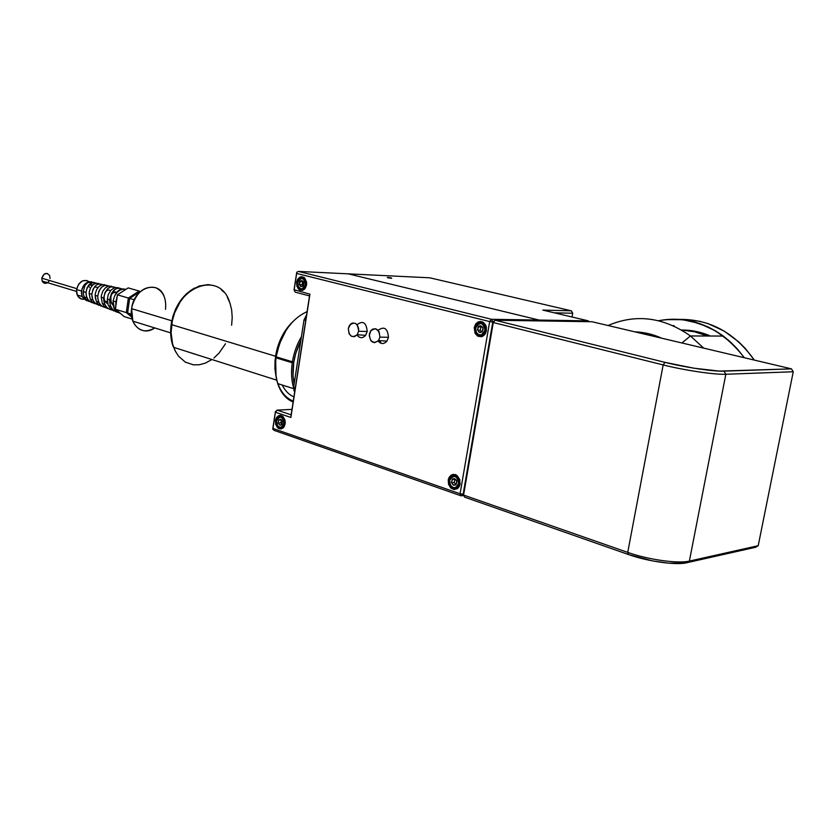 <?xml version="1.0" encoding="UTF-8"?>
<svg xmlns="http://www.w3.org/2000/svg" width="835" height="835" viewBox="0 0 835 835"><rect width="100%" height="100%" fill="white"/><g stroke="black" fill="none" stroke-linecap="round" stroke-linejoin="round"><path stroke-width="1.25" d="M389.976 278.139L388.16 277.794L389.976 278.139M391.678 278.326L390.916 278.264L391.678 278.326M539.598 320.922L539.128 320.066L588.372 320.87L588.832 321.684L588.372 320.87L542.802 310.098L571.359 310.818L572.716 313.24L554.304 312.822L572.716 313.24L572.038 317.008L572.716 313.24L571.359 310.818L429.774 277.805L571.359 310.818L542.802 310.098L588.372 320.87L539.128 320.066L348.174 273.838L429.774 277.805L348.174 273.838L539.128 320.066L539.598 320.922L539.128 320.066L348.174 273.838L298.429 271.417L491.46 319.294L539.128 320.066L491.46 319.294L492.9 321.986L491.46 319.294L489.675 321.579L492.827 322.049L489.675 321.579L491.46 319.294L298.429 271.417L296.79 272.241L296.665 273.431L489.675 321.579L460.075 493.777L461.087 495.833L463.769 495.489L461.087 495.833L463.174 494.32L461.087 495.833L274.089 430.349L461.087 495.833L460.075 493.777L489.675 321.579L296.665 273.431L294.118 290.058L296.79 272.241L298.429 271.417L348.174 273.838M389.58 277.606L391.396 277.951L389.58 277.606M387.878 277.418L388.64 277.481L387.878 277.418M387.304 277.512L388.16 277.794M664.952 362.348L495.082 320.223L592.036 321.736L791.476 368.872L719.269 371.095L693.895 368.193L664.952 362.348L663.157 364.926C684.241 370.27 714.864 374.821 725.834 374.257L793.25 371.763L758.211 545.704L755.581 547.28L758.211 545.704L689.376 561.089C678.166 563.896 648.043 559.669 627.732 552.394L628.598 554.576C647.73 561.444 676.047 565.42 686.652 562.759L689.376 561.089L686.652 562.759L755.581 547.28L684.429 563.145L668.72 563.187L652.584 560.911L628.598 554.576L464.594 497.138L628.598 554.576L627.732 552.394L463.571 495.061L627.732 552.394C648.043 559.669 678.166 563.896 689.376 561.089L725.834 374.257L723.987 371.147L725.834 374.257C714.864 374.821 684.241 370.27 663.157 364.926L493.287 322.54L495.082 320.223L492.775 322.08L463.133 494.236L464.594 497.138L463.133 494.236L464.594 497.138L463.133 494.236L492.775 322.08L493.287 322.54L495.082 320.223L664.952 362.348L663.157 364.926L627.732 552.394L663.157 364.926L493.287 322.54L463.571 495.061L493.287 322.54L492.775 322.08L495.082 320.223L592.036 321.736L791.476 368.872L793.25 371.763L791.476 368.872L723.987 371.147C713.622 371.638 684.825 367.358 664.952 362.348M725.834 374.257L689.376 561.089L758.211 545.704L793.25 371.763L725.834 374.257M481.148 335.639L482.411 336.401M474.228 327.591L475.595 327.602L474.228 327.591L475.522 324.272C481.826 319.534 485.469 321.684 486.45 330.702L485.166 334C478.831 338.739 475.188 336.599 474.228 327.591L475.094 333.363L477.86 336.223L481.461 336.714L483.736 335.586L485.479 333.478L486.481 327.696L485.563 324.898L482.776 322.039L480.386 321.444L477.996 322.018L475.96 323.677L474.228 327.591M455.983 488.193L457.204 488.778M455.419 474.624L453.05 474.416L450.858 475.345L448.604 478.538L448.249 479.927L449.627 479.77L448.249 479.927L449.387 476.931C455.524 472.547 459.093 474.906 460.116 484.008L458.989 486.972C452.831 491.356 449.251 489.007 448.249 479.927L448.552 484.321L450.743 487.932L454.094 489.54L457.486 488.59L459.761 485.396L459.814 479.582L456.557 475.167L455.419 474.624L454.407 475.491M282.147 427.666L282.856 428.188M275.466 420.516L276.656 420.454L275.466 420.516L276.677 417.333C281.656 413.816 284.484 415.987 285.142 423.846L283.942 427.019C278.942 430.536 276.114 428.376 275.466 420.516L275.707 424.483L278.347 428.376L281.197 428.971L283.754 427.269L285.257 422.52L284.902 419.859L283.096 416.665L280.351 415.329L278.452 415.736L276.218 418.105L275.466 420.516M302.374 288.733L302.865 289.317L306.591 284.693L305.38 284.547L302.374 288.733C299.254 288.973 297.73 286.958 297.803 282.689L298.94 279.568C303.262 276.385 305.673 278.086 306.195 284.672L305.057 287.626C300.725 290.81 298.304 289.119 297.792 282.533L297.782 282.606C301.351 276.583 303.867 277.22 305.38 284.547L306.195 284.672C304.524 276.531 301.717 275.821 297.792 282.533L297.803 282.616C297.698 287.344 299.389 289.588 302.865 289.317L303.543 289.933M296.634 282.324L297.813 282.366L296.634 282.324L297.991 278.817C303.095 275.049 305.944 277.063 306.57 284.85L305.213 288.336C300.099 292.104 297.239 290.1 296.634 282.324L296.884 286.311L299.588 290.027L302.52 290.382L305.14 288.44L306.57 284.85L306.591 282.136L304.462 277.752L301.644 276.636L299.692 277.21L297.406 279.808L296.634 282.324M463.143 494.216L460.075 493.777L272.951 428.428L460.075 493.777L463.143 494.216M296.602 273.118L294.066 289.714L296.602 273.118M291.989 409.38L277.178 410.131L275.404 411.655L272.784 429.138L274.089 430.349L272.784 429.138L272.93 427.823L275.404 411.655L272.951 428.428L275.425 412.229L277.178 410.131L275.425 412.229L277.178 410.131L291.144 414.838L290.883 417.458L309.931 294.17L290.883 417.458L275.425 412.229L290.883 417.458L309.931 294.17L294.066 289.714L309.931 294.17L309.524 295.903L295.246 292.177L294.118 290.058L295.246 292.177L309.524 295.903L291.144 414.838L277.178 410.131L291.989 409.38M283.858 427.134L282.908 427.196M304.034 277.408L303.293 277.961M282.147 415.913L281.51 416.508M482.536 321.924L481.263 322.665M378.391 340.701L374.55 342.705L370.771 340.576L369.237 335.586L370.855 330.629L372.608 329.115L375.729 328.75L379.142 331.787L379.904 337.11L388.463 337.298L379.904 337.11L378.516 340.544C373.078 344.291 370.02 342.183 369.362 334.209L370.469 331.182C375.917 326.861 379.059 328.833 379.904 337.11L378.485 340.826M356.962 335.044C359.77 338.425 362.661 338.53 365.626 335.346L367.202 331.485L358.622 331.265L357.223 334.72C351.932 338.363 348.967 336.275 348.341 328.447L349.458 325.389C354.771 321.183 357.818 323.145 358.622 331.265L367.202 331.485C366.377 322.54 362.985 320.275 357.036 324.7M348.341 328.447L350.596 324.043L352.495 323.009L355.533 323.427L357.234 324.951L358.643 328.541L358.622 331.265L357.15 334.825L354.426 336.693L351.399 336.255L349.072 333.666L348.341 328.447M378.098 341.045C381 344.323 383.933 344.354 386.897 341.139L388.463 337.298C387.659 328.312 384.215 325.974 378.13 330.284M293.628 387.21L294.64 392.2L293.628 387.21L304.023 319.847L305.746 320.327L304.023 319.847L293.628 387.21L295.329 387.764L293.628 387.21M306.612 314.764L304.023 319.847L306.612 314.764M299.995 282.616L299.462 282.595L299.995 282.616M304.733 278.013L303.992 278.337M303.575 289.004L304.284 289.38M297.803 282.616L298.345 286.572L300.788 288.785L302.291 288.764L304.295 287.282L305.464 283.514L304.358 279.788L301.633 278.295L298.888 279.902L297.803 282.689M303.095 281.478L299.911 281.583L302.051 280.55L303.481 281.833L303.794 284.151L302.28 286.488L300.558 286.363L299.337 283.827L300.349 281.04L302.051 280.55L303.731 282.554L303.262 285.591L301.122 286.614L303.262 285.591L301.122 286.614L299.441 284.61L302.166 284.714L303.053 285.768M302.635 281.698L302.166 284.714L299.441 284.61L299.911 281.583L302.635 281.698M475.543 327.831L475.679 327.957C480.031 321.371 483.131 322.164 484.978 330.336L485.886 330.472C483.83 321.392 480.386 320.515 475.543 327.831L476.639 325.024C481.983 321.026 485.062 322.832 485.886 330.472L486.481 330.472L484.801 333.259C479.447 337.267 476.357 335.451 475.543 327.831L475.449 328.739C475.814 333.729 478.017 335.962 482.077 335.43L485.886 330.472L484.978 330.336L481.544 334.804C477.902 335.273 475.908 333.269 475.585 328.771L475.543 327.831M478.309 327.852L477.756 327.852L478.309 327.852M483.778 322.696L482.515 323.009M479.634 325.838L480.887 325.796L478.257 326.871L479.614 325.838L479.979 326.287M482.4 335.305L483.663 335.639M475.679 327.957L476.336 332.361L478.445 334.532L481.19 334.908L484.248 332.445L485.083 329.188L484.738 326.934L482.192 323.74L479.447 323.385L477.724 324.251L475.679 327.957M481.795 326.527L478.257 326.871L480.887 325.796L482.64 327.257L483.037 329.835L481.837 332.006L479.06 332.194L477.547 329.345L478.799 326.287L480.887 325.796L482.954 328.071L482.38 331.422L479.739 332.487L477.683 330.222L479.739 332.487L477.683 330.222L480.313 330.232L481.722 331.787M480.856 332.497L479.739 332.487L480.856 332.497M480.887 326.902L480.313 330.232L477.683 330.222L478.257 326.871L480.887 326.902M449.543 480.188L449.658 480.407C453.885 474.27 456.902 475.313 458.697 483.517L459.594 483.642C457.59 474.53 454.24 473.372 449.543 480.188L450.514 477.662C455.701 473.956 458.728 475.95 459.594 483.642L460.189 483.569L458.634 486.158C453.426 489.863 450.399 487.87 449.543 480.188L449.449 481.002C449.846 486.22 452.111 488.59 456.234 488.12L459.594 483.642L458.697 483.517L455.68 487.546C451.965 487.974 449.929 485.845 449.574 481.137L449.543 480.188M456.661 475.23L455.566 475.699M453.28 478.705L454.72 478.705L452.163 479.551L453.687 479.102M457.069 487.723L458.248 487.922M449.658 480.407L450.305 484.801L452.351 487.118L455.012 487.713L457.987 485.532L458.801 482.4L458.467 480.146L455.983 476.785L452.445 476.461L450.357 478.392L449.658 480.407M455.232 479.113L452.163 479.551L454.72 478.705L456.421 480.292L456.808 482.87L455.639 484.905L452.946 484.864L451.474 481.92L452.695 479.019L454.72 478.705L456.735 481.117L456.171 484.373L453.603 485.208L451.61 482.797L453.603 485.208L451.61 482.797L454.261 482.484L455.92 484.488M455.524 484.978L453.603 485.208L455.524 484.978M454.814 479.248L454.261 482.484L451.61 482.797L452.163 479.551L454.814 479.248M276.604 420.756L276.615 420.913C280.059 415.245 282.522 416.091 283.983 423.449L284.798 423.564C283.169 415.392 280.435 414.452 276.604 420.756L277.627 418.064C281.844 415.078 284.234 416.915 284.798 423.564L283.775 426.247C279.548 429.232 277.157 427.395 276.604 420.756L276.594 420.819C276.562 425.704 278.305 428.031 281.833 427.802L284.798 423.564L283.983 423.449L281.311 427.259C278.139 427.468 276.573 425.37 276.604 420.976L276.604 420.756M282.846 416.435L282.199 416.822M280.529 419.17L282.387 421.341L281.927 424.295L279.84 425.13L278.201 423.011L278.66 420.068L280.748 419.222L282.387 421.341L280.748 419.222L282.387 421.341L281.927 424.295L279.84 425.13L278.201 423.011L280.936 422.854L281.98 424.201M282.794 427.28L283.493 427.583M276.615 420.913L276.802 423.94L278.159 426.372L280.247 427.395L282.929 426.059L284.004 421.414L282.428 417.98L281.071 417.114L278.89 417.27L276.615 420.913M281.092 425.057L279.84 425.13L281.092 425.057M281.489 419.869L278.66 420.068L280.445 419.42M281.385 419.911L280.936 422.854L278.201 423.011L278.66 420.068L281.385 419.911M723.308 336.056L690.441 335.962L703.686 348.122L690.441 335.962L681.913 342.976L690.441 335.962C663.418 317.091 635.957 313.605 608.047 325.514C635.957 313.605 663.418 317.091 690.441 335.962L723.308 336.056C702.872 321.517 681.287 316.402 658.544 320.723C692.173 315.129 720.772 327.466 744.319 357.724L737.503 349.124L728.287 340.043L715.731 330.994L707.798 326.798L691.182 321.131L682.675 319.701L665.672 319.628L682.633 319.69L699.553 323.489L715.699 330.973L730.416 341.922L723.308 336.056M661.717 338.206L648.44 333.645L634.777 331.839C643.973 332.132 652.949 334.25 661.717 338.206M744.319 357.724L737.054 348.613L730.437 341.953L737.023 348.581L744.319 357.724M673 325.64L674.075 325.64M682.696 319.367L699.657 321.277L708.028 323.625L724.102 331.046L738.745 341.891L745.331 348.498L754.329 360.094C734.675 332.643 709.781 319.085 679.659 319.408M681.548 330.023L694.626 331.787L707.391 336.014M709.52 335.607C700.367 331.819 691.036 329.95 681.506 330.002M276.155 356.848C280.81 334.094 291.123 319.012 307.092 311.612C291.123 319.012 280.81 334.094 276.155 356.848L292.407 361.795C293.92 352.714 296.926 344.302 301.445 336.568C296.926 344.302 293.92 352.714 292.407 361.795L293.033 362.38L292.26 362.766C290.977 371.857 291.405 380.175 293.565 387.722C291.405 380.175 290.977 371.857 292.26 362.766L276.009 357.818L276.155 356.848L293.033 362.38L276.155 356.848M276.072 357.109L279.485 343.728L286.008 330.441C280.925 338.488 277.617 347.381 276.072 357.109L275.32 366.231L276.072 357.109M294.108 384.121L293.033 375.927L293.732 362.484L295.747 353.403L300.819 340.638C293.649 355.272 291.415 369.769 294.108 384.121M378.965 340.576L380.165 342.371M293.127 402.032C279.464 395.195 273.765 380.457 276.009 357.818L276.082 357.223L293.033 362.38L292.26 362.766L276.009 357.818C274.694 367.264 275.268 375.854 277.721 383.589C280.884 392.909 286.019 399.057 293.127 402.032M277.961 383.672C281.197 392.575 286.301 398.378 293.273 401.082M164.203 296.602C158.306 279.12 133.777 287.772 131.606 308.668L132.149 305.798C136.888 291.739 144.674 285.695 155.508 287.668C163.19 291.144 166.52 298.356 165.507 309.326M131.606 308.668L171.624 320.734L131.606 308.668L132.869 321.162C137.859 331.098 145.144 333.353 154.705 327.925C143.035 336.703 128.84 325.253 131.606 308.668M125.876 289.38C121.294 288.566 117.537 290.799 114.593 296.07L113.09 300.976L115.908 301.821L117.286 295.726L115.908 301.821L113.09 300.976L114.593 296.07C117.537 290.799 121.294 288.566 125.876 289.38M118.549 294.087L125.052 289.912L118.539 294.087M94.699 283.67L93.155 282.439L94.699 283.67M92.09 281.98L87.633 282.7L85.034 285.403L83.197 291.54L86.015 292.438L87.111 287.689L89.679 284.088L93.687 282.407L96.265 283.201M102.528 284.558L102.621 284.62C97.1 282.658 93.52 285.883 91.85 294.275L93.009 289.307L95.712 285.539L98.488 283.983L102.528 284.558M98.321 283.326L95.597 283.336L92.894 284.86L90.691 287.689L89.376 291.405L89.147 293.419L91.85 294.275L89.147 293.419L90.253 299.17L91.965 301.738L94.939 303.804M100.889 285.163L99.417 283.817M108.936 285.977L109.041 286.05C103.258 284.004 99.49 287.365 97.737 296.133L98.968 290.935L101.807 287L104.699 285.382L108.936 285.977M104.793 284.756L101.933 284.766L99.104 286.363L96.787 289.317L95.399 293.2L95.148 295.319L97.737 296.133L95.148 295.319L96.286 301.32L98.05 304.003L101.129 306.163M107.183 286.301L105.815 285.184M115.397 287.417L115.512 287.49C109.489 285.34 105.544 288.837 103.676 298.001L104.98 292.584L107.945 288.482L110.971 286.791L115.397 287.417M111.326 286.186L108.341 286.196L105.377 287.866L102.945 290.945L101.484 295.005L101.212 297.229L103.676 298.001L101.212 297.229L102.361 303.502L104.198 306.288L107.391 308.533M113.821 287.814L112.276 286.582M117.923 287.637L114.802 287.647L110.982 290.069L108.237 294.64L107.329 299.16L109.677 299.89L111.546 293.242L115.689 288.879L118.935 287.981L122.046 288.952M87.466 300.777L86.579 300.59L87.466 300.777M96.244 283.201C90.973 281.353 87.571 284.432 86.015 292.438C86.141 298.325 88.646 301.873 93.53 303.063L90.879 302.186L88.176 299.838L86.485 296.415L86.015 292.438L83.197 291.54L83.677 295.444L85.347 298.794L88.792 301.477M91.923 296.394L91.85 294.275C91.965 300.464 94.564 304.159 99.657 305.38L94.689 302.75L92.956 300.13L91.923 296.394M97.799 298.335L97.737 296.133C97.831 302.594 100.524 306.455 105.836 307.708L102.914 306.758L100.649 304.963L98.864 302.249L97.799 298.335M103.738 300.308L103.676 298.001C103.759 304.775 106.556 308.793 112.067 310.056L109.02 309.065L106.671 307.207L104.824 304.378L103.738 300.308M117.025 312.165L113.487 310.213L111.462 307.729L110.157 304.608L109.677 299.89L107.329 299.16L108.174 304.89L110.397 308.595L113.696 310.933M81.517 291.008C83.03 284.547 86.391 281.489 91.579 281.833L88.698 281.875L85.389 283.629L81.987 288.889L81.412 292.678L81.903 295.82L83.27 298.408L86.579 300.59L82.143 296.488L81.517 291.008L76.59 289.536L81.517 291.008M91.485 285.257L90.629 283.368L91.485 285.257M89.282 281.76C83.302 278.723 79.075 281.322 76.59 289.536L76.684 293.21L77.947 296.352L81.527 299.055M49.651 275.602C46.489 272.064 43.869 272.93 41.802 278.191L76.747 288.639L41.802 278.191L44.172 274.089L47.365 273.462M115.668 307.572L115.908 301.821L115.668 307.572M117.391 294.922L115.449 309.169L117.411 294.818L128.12 287.939L117.484 294.765M115.501 309.336L124.185 316.58L115.449 309.169M48.973 281.249L47.668 282.585M46.896 283.023L45.278 283.347M44.485 283.222L42.136 280.998L41.802 278.191L42.167 281.071C43.42 283.368 45.205 283.9 47.522 282.679M49.693 275.696L50.027 278.493M86.997 280.487L82.508 280.873L78.594 284.265L76.59 289.536L77.227 294.995C78.667 298.095 80.943 299.504 84.032 299.212M89.355 287.323L88.531 285.299M91.641 285.393L88.99 284.766L91.641 285.393M90.055 289.067L89.491 290.883M112.955 303.429L111.42 302.969C109.876 295.339 111.587 291.864 116.556 292.563C112.506 289.087 107.162 300.548 113.08 304.952M92.445 297.239L91.881 296.007M94.407 286.937L98.06 287.428L94.407 286.937M85.18 297.354L85.285 297.897M122.025 288.952C115.762 286.697 111.639 290.34 109.677 299.89C109.667 306.476 112.276 310.61 117.495 312.28M124.822 289.192C120.626 288.19 117.213 290.486 114.593 296.07C117.213 290.486 120.626 288.19 124.822 289.192M95.461 298.909L95.148 295.319M110.335 290.82C105.836 286.593 100.336 300.339 107.798 303.71M112.14 304.023L112.965 303.71M119.134 312.968L114.719 309.587L113.195 305.62L113.09 300.976L114.416 309.065L116.858 311.873L120.094 313.167M139.153 291.05L128.193 287.898L139.153 291.05L128.339 298.043L117.411 294.818L128.339 298.043L126.335 312.603L115.428 309.284L126.335 312.603L131.742 317.143L126.335 312.603L128.339 298.043L139.153 291.05L139.946 291.728L139.153 291.05M124.248 316.632L132.191 319.085L124.185 316.58M134.289 299.796L129.623 298.419L140.437 291.415L129.623 298.419L134.289 299.796M131.387 314.148L127.609 313L129.623 298.419L127.609 313L131.387 314.148M131.617 316.35L127.609 313L131.617 316.35M171.394 322.216L175.997 308.282L171.394 322.216M175.694 351.9L172.083 343.133L170.82 335.92L170.747 328.228L172.855 316.496L175.653 309.013L181.665 299.034L186.633 293.607L194.868 287.908C182.176 294.922 174.275 307.05 171.165 324.304L171.666 324.46L171.165 324.304C170.069 332.382 170.716 339.751 173.116 346.442L173.346 346.515M275.529 356.242C277.898 342.308 283.514 330.911 292.375 322.08L284.453 331.933L280.445 339.49L277.429 347.704L275.028 360.522L274.934 368.893L276.061 376.721L275.529 356.242L171.645 324.669L275.529 356.242M229.531 301.842C219.615 270.31 175.945 286.071 171.645 324.669C170.517 332.925 171.185 340.482 173.638 347.329L276.761 380.175M280.174 341.933L276.74 353.414M293.92 396.907C288.993 394.788 285.1 390.832 282.24 385.039M277.032 352.046L279.443 343.822M225.492 343.769L219.041 353.09L213.896 358.048M211.933 359.52L205.347 363.131L199.408 364.749L193.522 364.853L185.318 362.129L178.481 356.148L175.006 350.575L172.574 343.957L171.102 332.664L172.365 320.64L174.672 312.76L180.13 301.946L184.859 295.84L190.255 290.883L199.085 286.04L208.092 284.599L213.802 285.591M221.39 289.849L223.571 291.947M227.277 297.051L230.001 303.168L231.671 310.077L232.213 317.519L231.629 325.222M194.607 354.071L188.762 352.14M365.626 335.346L357.223 334.72M386.897 341.139L378.516 340.544M294.849 390.863L293.784 390.519M305.641 287.647L305.057 287.626M485.605 333.259L484.801 333.259M482.077 335.43L481.544 334.804M459.49 486.053L458.634 486.158M456.234 488.12L455.68 487.546M284.411 426.205L283.775 426.247M281.833 427.802L281.311 427.259M379.674 340.628L380.854 342.715M293.523 388.651L277.721 383.589M87.101 298.043L84.283 297.03M92.956 300.13L90.253 299.17M98.864 302.249L96.286 301.32M104.824 304.378L102.361 303.502M110.846 306.529L108.508 305.693M92.779 284.965L91.213 284.505M76.486 291.405L42.167 281.071M107.423 301.759L105.043 301.038M82.143 296.488L77.227 294.995M115.554 308.386L113.842 307.864M170.653 332.862L132.869 321.162"/></g></svg>
